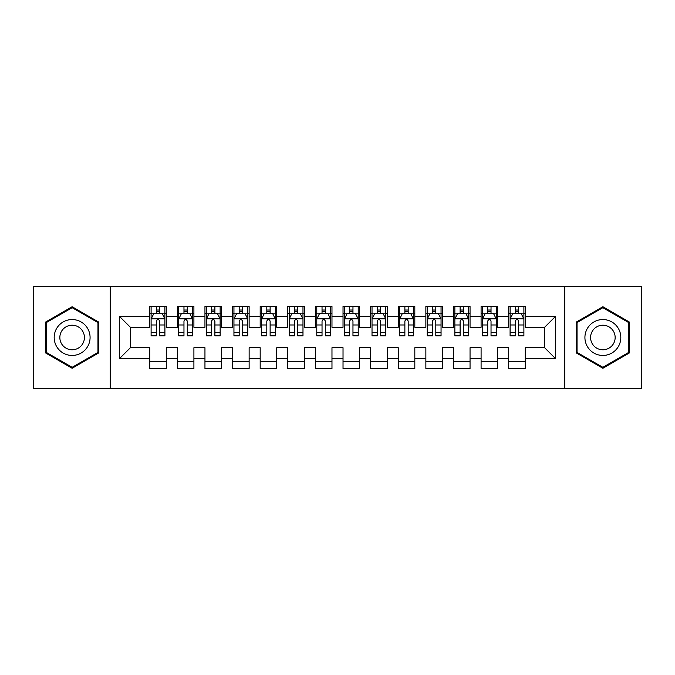 <?xml version="1.0" encoding="UTF-8"?>
<svg xmlns="http://www.w3.org/2000/svg" width="675" height="675" viewBox="0 0 675 675"><rect width="100%" height="100%" fill="white"/><g stroke="black" fill="none" stroke-linecap="round" stroke-linejoin="round"><path stroke-width="1.01" d="M564.764 388.589L641.25 388.589L641.25 286.411L564.764 286.411L564.764 388.589L110.236 388.589L110.236 286.411L33.75 286.411L33.75 388.589L110.236 388.589M564.764 286.411L110.236 286.411M119.348 358.762L119.348 316.238L149.723 316.238L149.723 327.282L130.402 327.282L130.402 347.718L119.348 358.762L149.723 358.762L149.723 368.567L166.295 368.567L166.295 358.762L177.339 358.762L177.339 368.567L193.911 368.567L193.911 358.762L204.955 358.762L204.955 368.567L221.527 368.567L221.527 358.762L232.571 358.762L232.571 368.567L249.134 368.567L249.134 358.762L260.179 358.762L260.179 368.567L276.75 368.567L276.75 358.762L287.795 358.762L287.795 368.567L304.366 368.567L304.366 358.762L315.411 358.762L315.411 368.567L331.973 368.567L331.973 358.762L343.027 358.762L343.027 368.567L359.589 368.567L359.589 358.762L370.634 358.762L370.634 368.567L387.205 368.567L387.205 358.762L398.25 358.762L398.25 368.567L414.821 368.567L414.821 358.762L425.866 358.762L425.866 368.567L442.429 368.567L442.429 358.762L453.473 358.762L453.473 368.567L470.045 368.567L470.045 358.762L481.089 358.762L481.089 368.567L497.661 368.567L497.661 358.762L508.705 358.762L508.705 368.567L525.277 368.567L525.277 347.718L544.598 347.718L544.598 327.282L525.277 327.282L525.277 316.238L555.652 316.238L555.652 358.762L525.277 358.762M525.277 316.238L525.277 306.433L508.705 306.433L508.705 316.238L497.661 316.238L497.661 306.433L481.089 306.433L481.089 316.238L470.045 316.238L470.045 306.433L453.473 306.433L453.473 316.238L442.429 316.238L442.429 306.433L425.866 306.433L425.866 316.238L414.821 316.238L414.821 306.433L398.25 306.433L398.25 316.238L387.205 316.238L387.205 306.433L370.634 306.433L370.634 316.238L359.589 316.238L359.589 306.433L343.027 306.433L343.027 316.238L331.973 316.238L331.973 306.433L315.411 306.433L315.411 316.238L304.366 316.238L304.366 306.433L287.795 306.433L287.795 316.238L276.75 316.238L276.75 306.433L260.179 306.433L260.179 316.238L249.134 316.238L249.134 306.433L232.571 306.433L232.571 316.238L221.527 316.238L221.527 306.433L204.955 306.433L204.955 316.238L193.911 316.238L193.911 306.433L177.339 306.433L177.339 316.238L166.295 316.238L166.295 306.433L149.723 306.433L149.723 316.238M497.661 358.762L497.661 347.718L508.705 347.718L508.705 358.762M555.652 316.238L544.598 327.282M470.045 358.762L470.045 347.718L481.089 347.718L481.089 358.762M508.705 316.238L508.705 327.282L497.661 327.282L497.661 316.238M442.429 358.762L442.429 347.718L453.473 347.718L453.473 358.762M481.089 316.238L481.089 327.282L470.045 327.282L470.045 316.238M414.821 358.762L414.821 347.718L425.866 347.718L425.866 358.762M453.473 316.238L453.473 327.282L442.429 327.282L442.429 316.238M387.205 358.762L387.205 347.718L398.25 347.718L398.25 358.762M425.866 316.238L425.866 327.282L414.821 327.282L414.821 316.238M359.589 358.762L359.589 347.718L370.634 347.718L370.634 358.762M398.25 316.238L398.25 327.282L387.205 327.282L387.205 316.238M331.973 358.762L331.973 347.718L343.027 347.718L343.027 358.762M370.634 316.238L370.634 327.282L359.589 327.282L359.589 316.238M304.366 358.762L304.366 347.718L315.411 347.718L315.411 358.762M343.027 316.238L343.027 327.282L331.973 327.282L331.973 316.238M276.75 358.762L276.75 347.718L287.795 347.718L287.795 358.762M315.411 316.238L315.411 327.282L304.366 327.282L304.366 316.238M249.134 358.762L249.134 347.718L260.179 347.718L260.179 358.762M287.795 316.238L287.795 327.282L276.75 327.282L276.75 316.238M221.527 358.762L221.527 347.718L232.571 347.718L232.571 358.762M260.179 316.238L260.179 327.282L249.134 327.282L249.134 316.238M193.911 358.762L193.911 347.718L204.955 347.718L204.955 358.762M232.571 316.238L232.571 327.282L221.527 327.282L221.527 316.238M166.295 358.762L166.295 347.718L177.339 347.718L177.339 358.762M204.955 316.238L204.955 327.282L193.911 327.282L193.911 316.238M130.402 347.718L149.723 347.718L149.723 358.762M177.339 316.238L177.339 327.282L166.295 327.282L166.295 316.238M508.705 313.335L510.089 313.335M523.893 313.335L525.277 313.335M481.089 313.335L482.473 313.335M496.277 313.335L497.661 313.335M453.473 313.335L454.857 313.335M468.661 313.335L470.045 313.335M425.866 313.335L427.241 313.335M441.053 313.335L442.429 313.335M398.25 313.335L399.634 313.335M413.438 313.335L414.821 313.335M370.634 313.335L372.018 313.335M385.822 313.335L387.205 313.335M343.027 313.335L344.402 313.335M358.214 313.335L359.589 313.335M315.411 313.335L316.786 313.335M330.598 313.335L331.973 313.335M287.795 313.335L289.178 313.335M302.982 313.335L304.366 313.335M260.179 313.335L261.562 313.335M275.366 313.335L276.75 313.335M232.571 313.335L233.947 313.335M247.759 313.335L249.134 313.335M204.955 313.335L206.339 313.335M220.143 313.335L221.527 313.335M177.339 313.335L178.723 313.335M192.527 313.335L193.911 313.335M149.723 313.335L151.107 313.335M164.911 313.335L166.295 313.335M149.723 361.665L166.295 361.665M177.339 361.665L193.911 361.665M204.955 361.665L221.527 361.665M232.571 361.665L249.134 361.665M260.179 361.665L276.75 361.665M287.795 361.665L304.366 361.665M315.411 361.665L331.973 361.665M343.027 361.665L359.589 361.665M370.634 361.665L387.205 361.665M398.25 361.665L414.821 361.665M425.866 361.665L442.429 361.665M453.473 361.665L470.045 361.665M481.089 361.665L497.661 361.665M508.705 361.665L525.277 361.665M119.348 316.238L130.402 327.282M544.598 347.718L555.652 358.762M98.778 322.118L72.132 306.728L45.487 322.118L45.487 352.882L72.132 368.272L98.778 352.882L98.778 322.118M576.222 322.118L576.222 352.882L602.868 368.272L629.513 352.882L629.513 322.118L602.868 306.728L576.222 322.118M159.671 310.027L156.355 310.027M164.911 332.378L159.671 332.378L159.671 335.846L164.911 335.846L164.911 318.997L162.152 313.478L153.866 313.478L151.107 318.997L151.107 335.846L156.355 335.846L156.355 332.378L151.107 332.378M151.107 318.997L151.107 306.433M164.911 318.997L164.911 306.433M156.355 313.478L156.355 306.433M159.671 306.433L159.671 313.478M159.671 332.378L159.671 321.072C158.566 318.946 157.461 318.946 156.355 321.072L156.355 332.378M159.671 313.335L156.355 313.335M187.279 310.027L183.971 310.027M192.527 332.378L187.279 332.378L187.279 335.846L192.527 335.846L192.527 318.997L189.768 313.478L181.482 313.478L178.723 318.997L178.723 335.846L183.971 335.846L183.971 332.378L178.723 332.378M178.723 318.997L178.723 306.433M192.527 318.997L192.527 306.433M183.971 313.478L183.971 306.433M187.279 306.433L187.279 313.478M187.279 332.378L187.279 321.072C186.182 318.946 185.077 318.946 183.971 321.072L183.971 332.378M187.279 313.335L183.971 313.335M214.895 310.027L211.579 310.027M220.143 332.378L214.895 332.378L214.895 335.846L220.143 335.846L220.143 318.997L217.384 313.478L209.098 313.478L206.339 318.997L206.339 335.846L211.579 335.846L211.579 332.378L206.339 332.378M206.339 318.997L206.339 306.433M220.143 318.997L220.143 306.433M211.579 313.478L211.579 306.433M214.895 306.433L214.895 313.478M214.895 332.378L214.895 321.072C213.789 318.946 212.684 318.946 211.579 321.072L211.579 332.378M214.895 313.335L211.579 313.335M87.674 328.523A17.947 17.947 0 0 0 63.155 321.958A17.947 17.947 0 0 0 56.59 346.477A17.947 17.947 0 0 0 81.11 353.042A17.947 17.947 0 0 0 87.674 328.523M82.772 331.358A12.285 12.285 0 0 0 65.99 326.86A12.285 12.285 0 0 0 61.492 343.642A12.285 12.285 0 0 0 78.275 348.14A12.285 12.285 0 0 0 82.772 331.358M72.132 367.31L46.313 352.409L46.313 322.591L72.132 307.69L97.951 322.591L97.951 352.409L72.132 367.31M618.41 328.523A17.947 17.947 0 0 0 593.89 321.958A17.947 17.947 0 0 0 587.326 346.477A17.947 17.947 0 0 0 611.845 353.042A17.947 17.947 0 0 0 618.41 328.523M613.508 331.358A12.285 12.285 0 0 0 596.725 326.86A12.285 12.285 0 0 0 592.228 343.642A12.285 12.285 0 0 0 609.01 348.14A12.285 12.285 0 0 0 613.508 331.358M602.868 367.31L577.049 352.409L577.049 322.591L602.868 307.69L628.687 322.591L628.687 352.409L602.868 367.31M242.511 310.027L239.195 310.027M247.759 332.378L242.511 332.378L242.511 335.846L247.759 335.846L247.759 318.997L244.991 313.478L236.714 313.478L233.947 318.997L233.947 335.846L239.195 335.846L239.195 332.378L233.947 332.378M233.947 318.997L233.947 306.433M247.759 318.997L247.759 306.433M239.195 313.478L239.195 306.433M242.511 306.433L242.511 313.478M242.511 332.378L242.511 321.072C241.405 318.946 240.3 318.946 239.195 321.072L239.195 332.378M242.511 313.335L239.195 313.335M270.127 310.027L266.811 310.027M275.366 332.378L270.127 332.378L270.127 335.846L275.366 335.846L275.366 318.997L272.607 313.478L264.322 313.478L261.562 318.997L261.562 335.846L266.811 335.846L266.811 332.378L261.562 332.378M261.562 318.997L261.562 306.433M275.366 318.997L275.366 306.433M266.811 313.478L266.811 306.433M270.127 306.433L270.127 313.478M270.127 332.378L270.127 321.072C269.021 318.946 267.916 318.946 266.811 321.072L266.811 332.378M270.127 313.335L266.811 313.335M297.734 310.027L294.427 310.027M302.982 332.378L297.734 332.378L297.734 335.846L302.982 335.846L302.982 318.997L300.223 313.478L291.938 313.478L289.178 318.997L289.178 335.846L294.427 335.846L294.427 332.378L289.178 332.378M289.178 318.997L289.178 306.433M302.982 318.997L302.982 306.433M294.427 313.478L294.427 306.433M297.734 306.433L297.734 313.478M297.734 332.378L297.734 321.072C296.637 318.946 295.532 318.946 294.427 321.072L294.427 332.378M297.734 313.335L294.427 313.335M325.35 310.027L322.034 310.027M330.598 332.378L325.35 332.378L325.35 335.846L330.598 335.846L330.598 318.997L327.839 313.478L319.553 313.478L316.786 318.997L316.786 335.846L322.034 335.846L322.034 332.378L316.786 332.378M316.786 318.997L316.786 306.433M330.598 318.997L330.598 306.433M322.034 313.478L322.034 306.433M325.35 306.433L325.35 313.478M325.35 332.378L325.35 321.072C324.245 318.946 323.139 318.946 322.034 321.072L322.034 332.378M325.35 313.335L322.034 313.335M352.966 310.027L349.65 310.027M358.214 332.378L352.966 332.378L352.966 335.846L358.214 335.846L358.214 318.997L355.447 313.478L347.161 313.478L344.402 318.997L344.402 335.846L349.65 335.846L349.65 332.378L344.402 332.378M344.402 318.997L344.402 306.433M358.214 318.997L358.214 306.433M349.65 313.478L349.65 306.433M352.966 306.433L352.966 313.478M352.966 332.378L352.966 321.072C351.861 318.946 350.755 318.946 349.65 321.072L349.65 332.378M352.966 313.335L349.65 313.335M380.573 310.027L377.266 310.027M385.822 332.378L380.573 332.378L380.573 335.846L385.822 335.846L385.822 318.997L383.062 313.478L374.777 313.478L372.018 318.997L372.018 335.846L377.266 335.846L377.266 332.378L372.018 332.378M372.018 318.997L372.018 306.433M385.822 318.997L385.822 306.433M377.266 313.478L377.266 306.433M380.573 306.433L380.573 313.478M380.573 332.378L380.573 321.072C379.477 318.946 378.371 318.946 377.266 321.072L377.266 332.378M380.573 313.335L377.266 313.335M408.189 310.027L404.873 310.027M413.438 332.378L408.189 332.378L408.189 335.846L413.438 335.846L413.438 318.997L410.678 313.478L402.393 313.478L399.634 318.997L399.634 335.846L404.873 335.846L404.873 332.378L399.634 332.378M399.634 318.997L399.634 306.433M413.438 318.997L413.438 306.433M404.873 313.478L404.873 306.433M408.189 306.433L408.189 313.478M408.189 332.378L408.189 321.072C407.084 318.946 405.987 318.946 404.873 321.072L404.873 332.378M408.189 313.335L404.873 313.335M435.805 310.027L432.489 310.027M441.053 332.378L435.805 332.378L435.805 335.846L441.053 335.846L441.053 318.997L438.286 313.478L430.009 313.478L427.241 318.997L427.241 335.846L432.489 335.846L432.489 332.378L427.241 332.378M427.241 318.997L427.241 306.433M441.053 318.997L441.053 306.433M432.489 313.478L432.489 306.433M435.805 306.433L435.805 313.478M435.805 332.378L435.805 321.072C434.7 318.946 433.595 318.946 432.489 321.072L432.489 332.378M435.805 313.335L432.489 313.335M463.421 310.027L460.105 310.027M468.661 332.378L463.421 332.378L463.421 335.846L468.661 335.846L468.661 318.997L465.902 313.478L457.616 313.478L454.857 318.997L454.857 335.846L460.105 335.846L460.105 332.378L454.857 332.378M454.857 318.997L454.857 306.433M468.661 318.997L468.661 306.433M460.105 313.478L460.105 306.433M463.421 306.433L463.421 313.478M463.421 332.378L463.421 321.072C462.316 318.946 461.211 318.946 460.105 321.072L460.105 332.378M463.421 313.335L460.105 313.335M491.029 310.027L487.721 310.027M496.277 332.378L491.029 332.378L491.029 335.846L496.277 335.846L496.277 318.997L493.518 313.478L485.232 313.478L482.473 318.997L482.473 335.846L487.721 335.846L487.721 332.378L482.473 332.378M482.473 318.997L482.473 306.433M496.277 318.997L496.277 306.433M487.721 313.478L487.721 306.433M491.029 306.433L491.029 313.478M491.029 332.378L491.029 321.072C489.932 318.946 488.827 318.946 487.721 321.072L487.721 332.378M491.029 313.335L487.721 313.335M518.645 310.027L515.329 310.027M523.893 332.378L518.645 332.378L518.645 335.846L523.893 335.846L523.893 318.997L521.134 313.478L512.848 313.478L510.089 318.997L510.089 335.846L515.329 335.846L515.329 332.378L510.089 332.378M510.089 318.997L510.089 306.433M523.893 318.997L523.893 306.433M515.329 313.478L515.329 306.433M518.645 306.433L518.645 313.478M518.645 332.378L518.645 321.072C517.539 318.946 516.434 318.946 515.329 321.072L515.329 332.378M518.645 313.335L515.329 313.335M164.843 318.862L151.175 318.862M151.107 313.808L153.706 313.808M162.321 313.808L164.911 313.808M156.355 324.979L151.107 324.979M164.911 324.979L159.671 324.979M159.671 311.782L156.355 311.782M192.459 318.862L178.791 318.862M178.723 313.808L181.313 313.808M189.937 313.808L192.527 313.808M183.971 324.979L178.723 324.979M192.527 324.979L187.279 324.979M187.279 311.782L183.971 311.782M220.075 318.862L206.407 318.862M206.339 313.808L208.929 313.808M217.544 313.808L220.143 313.808M211.579 324.979L206.339 324.979M220.143 324.979L214.895 324.979M214.895 311.782L211.579 311.782M247.683 318.862L234.014 318.862M233.947 313.808L236.545 313.808M245.16 313.808L247.759 313.808M239.195 324.979L233.947 324.979M247.759 324.979L242.511 324.979M242.511 311.782L239.195 311.782M275.299 318.862L261.63 318.862M261.562 313.808L264.161 313.808M272.776 313.808L275.366 313.808M266.811 324.979L261.562 324.979M275.366 324.979L270.127 324.979M270.127 311.782L266.811 311.782M302.915 318.862L289.246 318.862M289.178 313.808L291.769 313.808M300.383 313.808L302.982 313.808M294.427 324.979L289.178 324.979M302.982 324.979L297.734 324.979M297.734 311.782L294.427 311.782M330.531 318.862L316.862 318.862M316.786 313.808L319.385 313.808M327.999 313.808L330.598 313.808M322.034 324.979L316.786 324.979M330.598 324.979L325.35 324.979M325.35 311.782L322.034 311.782M358.138 318.862L344.469 318.862M344.402 313.808L347.001 313.808M355.615 313.808L358.214 313.808M349.65 324.979L344.402 324.979M358.214 324.979L352.966 324.979M352.966 311.782L349.65 311.782M385.754 318.862L372.085 318.862M372.018 313.808L374.617 313.808M383.231 313.808L385.822 313.808M377.266 324.979L372.018 324.979M385.822 324.979L380.573 324.979M380.573 311.782L377.266 311.782M413.37 318.862L399.701 318.862M399.634 313.808L402.224 313.808M410.839 313.808L413.438 313.808M404.873 324.979L399.634 324.979M413.438 324.979L408.189 324.979M408.189 311.782L404.873 311.782M440.986 318.862L427.317 318.862M427.241 313.808L429.84 313.808M438.455 313.808L441.053 313.808M432.489 324.979L427.241 324.979M441.053 324.979L435.805 324.979M435.805 311.782L432.489 311.782M468.593 318.862L454.925 318.862M454.857 313.808L457.456 313.808M466.071 313.808L468.661 313.808M460.105 324.979L454.857 324.979M468.661 324.979L463.421 324.979M463.421 311.782L460.105 311.782M496.209 318.862L482.541 318.862M482.473 313.808L485.063 313.808M493.687 313.808L496.277 313.808M487.721 324.979L482.473 324.979M496.277 324.979L491.029 324.979M491.029 311.782L487.721 311.782M523.825 318.862L510.157 318.862M510.089 313.808L512.679 313.808M521.294 313.808L523.893 313.808M515.329 324.979L510.089 324.979M523.893 324.979L518.645 324.979M518.645 311.782L515.329 311.782"/></g></svg>
